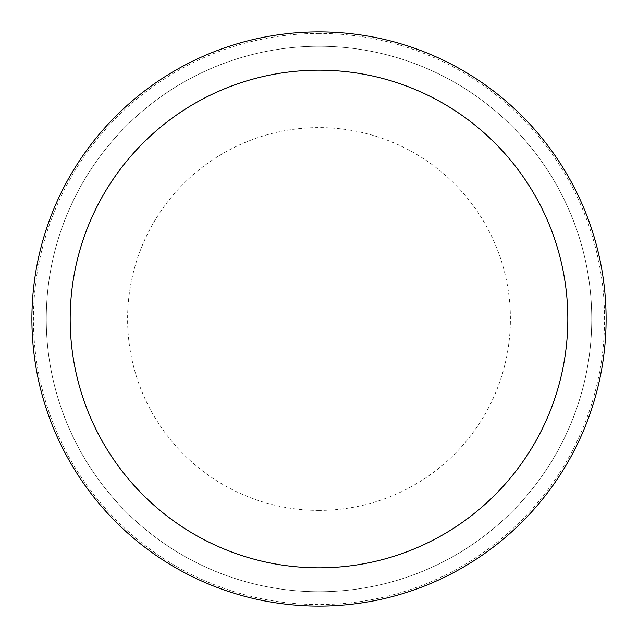 <?xml version="1.0" encoding="UTF-8"?>
<svg xmlns="http://www.w3.org/2000/svg" width="638" height="638" viewBox="0 0 638 638"><rect width="100%" height="100%" fill="white"/><g stroke="black" fill="none" stroke-linecap="round" stroke-linejoin="round"><path stroke-width="0.48" stroke-dasharray="3.19 2.39" d="M319 31.9A287.1 287.1 0 0 0 31.9 319A287.1 287.1 0 0 0 319 606.1A287.1 287.1 0 0 0 606.1 319A287.1 287.1 0 0 0 319 31.9A287.1 287.1 0 0 0 31.9 319A287.1 287.1 0 0 0 319 606.1A287.1 287.1 0 0 0 606.1 319A287.1 287.1 0 0 0 319 31.9A287.1 287.1 0 0 1 606.1 319A287.1 287.1 0 0 1 319 606.1M319 46.255A272.745 272.745 0 0 0 46.255 319A272.745 272.745 0 0 0 319 591.745A272.745 272.745 0 0 0 591.745 319A272.745 272.745 0 0 0 319 46.255A272.745 272.745 0 0 1 591.745 319A272.745 272.745 0 0 1 319 591.745A272.745 272.745 0 0 1 46.255 319A272.745 272.745 0 0 1 319 46.255M319 319L606.1 319L319 319M319 33.431A285.569 285.569 0 0 0 33.431 319A285.569 285.569 0 0 0 319 604.569A285.569 285.569 0 0 0 604.569 319A285.569 285.569 0 0 0 319 33.431M319 510.4A191.4 191.4 0 0 1 127.6 319A191.4 191.4 0 0 1 319 127.6A191.4 191.4 0 0 1 510.4 319A191.4 191.4 0 0 1 319 510.4"/><path stroke-width="0.96" d="M319 70.18A248.82 248.82 0 0 0 70.18 319A248.82 248.82 0 0 0 319 567.82A248.82 248.82 0 0 0 567.82 319A248.82 248.82 0 0 0 319 70.18M319 31.9A287.1 287.1 0 0 1 606.1 319A287.1 287.1 0 0 1 319 606.1A287.1 287.1 0 0 1 31.9 319A287.1 287.1 0 0 1 319 31.9A287.1 287.1 0 0 0 31.9 319A287.1 287.1 0 0 0 319 606.1A287.1 287.1 0 0 0 606.1 319A287.1 287.1 0 0 0 319 31.9A287.1 287.1 0 0 0 31.9 319A287.1 287.1 0 0 0 319 606.1"/></g></svg>
